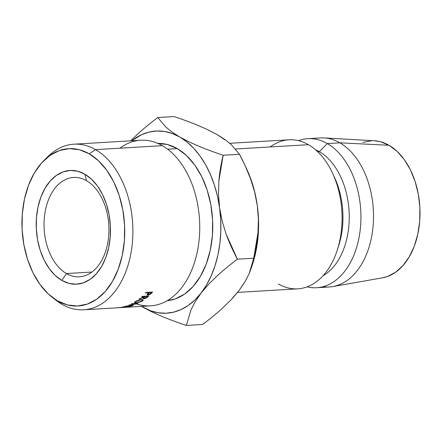 <?xml version="1.0" encoding="UTF-8"?>
<svg xmlns="http://www.w3.org/2000/svg" width="442" height="442" viewBox="0 0 442 442"><rect width="100%" height="100%" fill="white"/><g stroke="black" fill="none" stroke-linecap="round" stroke-linejoin="round"><path stroke-width="0.66" d="M66.455 273.548A49.769 32.388 -93.4 0 0 107.362 244.94A49.769 32.388 -93.4 0 0 86.527 180.712L84.831 174.198A56.952 37.062 86.6 0 1 108.677 247.697A56.952 37.062 86.6 0 1 61.863 280.432L66.455 273.548L91.919 272.045L66.455 273.548A49.769 32.388 86.6 0 1 44.228 219.011A49.769 32.388 86.6 0 1 73.554 177.446A49.769 32.388 86.6 0 1 86.527 180.712A49.769 32.388 86.6 0 1 108.749 235.243A49.769 32.388 86.6 0 1 79.422 276.814A49.769 32.388 86.6 0 1 66.455 273.548L61.863 280.432L55.189 275.438L49.217 268.592L44.167 260.156L40.244 250.465L37.587 239.879L36.31 228.812L36.454 217.685L38.012 206.933L40.935 196.961L45.101 188.159L50.349 180.855L56.482 175.341L63.267 171.827L70.433 170.441L77.715 171.242L84.831 174.198L91.5 179.192L97.478 186.038L102.522 194.474L106.45 204.165L109.102 214.751L110.384 225.818L110.24 236.945L108.677 247.697L105.76 257.669L101.594 266.476L96.339 273.775L90.207 279.289L83.427 282.803L76.256 284.189L68.974 283.388L61.863 280.432A56.952 37.062 86.6 0 1 38.012 206.933A56.952 37.062 86.6 0 1 84.831 174.198L86.527 180.712A49.769 32.388 -93.4 0 0 45.614 209.32A49.769 32.388 -93.4 0 0 66.455 273.548M52.051 297.168L56.377 300.521A82.947 53.979 -93.4 0 0 62.062 304.356L57.454 300.809A78.798 51.283 86.6 0 1 52.051 297.168A78.798 51.283 86.6 0 1 22.155 230.343A78.798 51.283 86.6 0 1 43.973 160.457A78.798 51.283 86.6 0 1 89.234 153.822L95.516 149.628A82.947 53.979 -93.4 0 0 47.869 156.617L43.973 160.457M119.92 148.186A82.947 53.979 86.6 0 1 162.369 145.678A82.947 53.979 -93.4 0 0 140.749 140.241L73.897 144.191A82.947 53.979 86.6 0 1 95.516 149.628L162.369 145.678L95.516 149.628A82.947 53.979 86.6 0 1 132.561 240.52A82.947 53.979 86.6 0 1 83.682 309.798A82.947 53.979 86.6 0 1 62.062 304.356A82.947 53.979 86.6 0 1 54.211 298.753M45.935 158.623A82.947 53.979 86.6 0 1 73.897 144.191M157.335 143.423L167.407 144.528L177.253 148.617L167.634 149.186L177.253 148.617A78.798 51.283 -93.4 0 0 157.86 143.401M270.233 146.943A74.654 48.581 86.6 0 1 308.439 144.683L235.531 148.993L308.439 144.683A74.654 48.581 -93.4 0 0 288.98 139.794L229.757 143.291M382.308 277.852L387.297 276.565L395.496 272.311L402.911 265.648L409.259 256.819L414.298 246.177L417.823 234.122L419.712 221.122L419.883 207.674L418.342 194.298L415.132 181.502L410.386 169.783L404.286 159.59L397.065 151.313L388.999 145.274L339.87 142.827L388.999 145.274A68.847 44.802 -93.4 0 0 374.418 140.755L324.063 137.926A74.654 48.581 86.6 0 1 339.87 142.827L327.301 143.573L319.339 151.678L317.748 151.772L319.339 151.678A66.355 43.183 -93.4 0 0 315.582 149.794A66.355 43.183 86.6 0 1 319.339 151.678L327.301 143.573A74.654 48.581 -93.4 0 0 298.494 140.655A74.654 48.581 86.6 0 1 307.842 138.678A74.654 48.581 86.6 0 1 327.301 143.573L339.87 142.827A74.654 48.581 -93.4 0 0 320.417 137.932L307.842 138.678M232.79 297.599L238.901 290.714L244.338 282.62M252.653 263.83L255.686 252.542L257.603 241.155L258.52 229.404L258.421 217.486L257.305 205.613L255.189 193.988L252.117 182.8L247.061 169.85M224.713 139.777L217.47 134.777M322.898 286.72A74.654 48.581 -93.4 0 0 329.224 286.98A74.654 48.581 -93.4 0 0 373.214 224.63A74.654 48.581 -93.4 0 0 339.87 142.827A74.654 48.581 86.6 0 1 373.385 221.862A74.654 48.581 86.6 0 1 332.848 286.554L382.518 277.819A68.847 44.802 -93.4 0 0 419.9 218.155A68.847 44.802 -93.4 0 0 388.999 145.274L380.396 141.7L374.236 140.744M371.595 140.733L362.926 142.407M327.301 143.573A74.654 48.581 86.6 0 1 360.639 225.37A74.654 48.581 86.6 0 1 316.649 287.72A74.654 48.581 86.6 0 1 307.135 286.858A74.654 48.581 -93.4 0 0 359.876 232.503A74.654 48.581 -93.4 0 0 327.301 143.573M319.339 151.678A66.355 43.183 86.6 0 1 349.202 214.011A66.355 43.183 86.6 0 1 323.025 275.769A66.355 43.183 -93.4 0 0 349.202 214.011A66.355 43.183 -93.4 0 0 319.339 151.678M333.649 175.64A66.355 43.183 86.6 0 1 337.926 247.973M237.581 292.394L297.786 288.836A74.654 48.581 -93.4 0 0 341.776 226.486A74.654 48.581 -93.4 0 0 308.439 144.683A74.654 48.581 86.6 0 1 332.688 173.474A74.654 48.581 86.6 0 1 337.224 250.244A74.654 48.581 86.6 0 1 278.333 283.941M337.224 250.244L338.638 245.879A66.355 43.183 -93.4 0 0 334.605 177.64L332.688 173.474M251.415 267.637L252.664 263.797A91.24 59.377 -93.4 0 0 257.305 205.613A91.24 59.377 -93.4 0 0 247.117 169.966L245.083 165.557L250.603 178.938L254.636 192.005L257.305 205.613L258.382 219.11L257.995 232.481L253.747 258.222L251.415 267.637L249.089 273.78L244.824 282.057L238.901 290.714L231.525 299.333L222.812 307.903C216.978 313.234 210.259 318.759 202.663 324.472L186.342 325.434L190.999 309.881L195.265 301.604L206.613 284.847L211.276 275.681L215.077 265.598L217.967 254.769L219.884 243.382L220.801 231.63L220.696 219.718L219.58 207.845L217.47 196.215L214.398 185.032L210.414 174.48L205.596 164.744L200.022 155.987L193.784 148.368L186.994 142.004L179.761 137.014L172.214 133.478L164.485 131.462L156.7 130.998L148.993 132.086L141.501 134.722L131.771 140.771A91.24 59.377 86.6 0 1 179.761 137.014L172.004 132.042L165.932 127.136L157.777 117.528C150.236 123.207 143.556 128.694 137.749 133.992L130.666 140.838L137.749 133.992C143.401 128.821 150.076 123.335 157.777 117.528L174.104 116.566C182.872 119.506 190.734 122.406 197.69 125.268L208.182 129.915L217.481 134.788L225.238 139.755L231.31 144.667L239.465 154.269L245.083 165.557M141.562 306.378L150.507 310.748L158.242 312.765L166.026 313.234L173.728 312.14L181.22 309.505L188.375 305.378L195.066 299.825L201.182 292.947A91.24 59.377 86.6 0 1 142.959 307.212A91.24 59.377 86.6 0 1 141.562 306.378M177.253 148.617L186.485 155.534L194.751 165.004L201.734 176.673L207.165 190.088L210.834 204.729L212.608 220.044L212.409 235.437L210.248 250.316L206.21 264.112L200.447 276.294L193.182 286.394L184.69 294.024L175.308 298.891L167.153 300.687A78.798 51.283 -93.4 0 0 212.503 234.094A78.798 51.283 -93.4 0 0 177.253 148.617M141.534 306.378L152.28 312.091L162.767 316.743C169.717 319.599 177.579 322.5 186.342 325.434L190.999 309.881L195.265 301.604L201.182 292.947L208.558 284.328L217.271 275.758C223.111 270.421 229.823 264.896 237.42 259.189L226.282 234.52L222.249 221.459L219.58 207.845A91.24 59.377 86.6 0 1 201.182 292.947L208.558 284.328L217.271 275.758C222.95 270.559 229.669 265.034 237.42 259.189C232.835 250.592 229.122 242.371 226.282 234.52L222.249 221.459L219.58 207.845L218.503 194.347L218.889 180.977L223.138 155.236C214.37 152.302 206.502 149.402 199.552 146.534L189.06 141.882L179.761 137.014A91.24 59.377 86.6 0 1 219.58 207.845L218.503 194.347L218.889 180.977C219.536 172.872 220.956 164.291 223.138 155.236L239.465 154.269C244.05 162.866 247.763 171.093 250.603 178.938L254.636 192.005L257.305 205.613L258.382 219.11L257.995 232.481C257.343 240.586 255.929 249.166 253.747 258.222L237.42 259.189L253.747 258.222L249.089 273.78L244.824 282.057L238.901 290.714L231.525 299.333L222.812 307.903C217.132 313.102 210.42 318.627 202.663 324.472L186.342 325.434C177.391 322.433 169.535 319.533 162.767 316.743L152.28 312.091L142.959 307.212M174.104 116.566L157.777 117.528L165.932 127.136L172.004 132.042L179.761 137.014L189.06 141.882L199.552 146.534C206.32 149.33 214.182 152.23 223.138 155.236L239.465 154.269L231.31 144.667L225.238 139.755L217.481 134.788L208.182 129.915L197.69 125.268C190.922 122.473 183.06 119.572 174.104 116.566M57.454 300.809L67.3 304.903L77.372 306.008L87.295 304.09L96.676 299.228L105.163 291.598L112.428 281.493L118.191 269.311L122.23 255.515L124.39 240.636L124.589 225.243L122.821 209.933L119.147 195.287L113.716 181.872L106.732 170.209L98.467 160.733L89.234 153.822L79.394 149.727L69.317 148.623L59.399 150.54L50.012 155.407L41.526 163.037L34.261 173.137L28.498 185.32L24.459 199.115L22.299 213.994L22.1 229.387L23.868 244.697L27.542 259.344L32.973 272.758L39.957 284.421L48.222 293.897L62.062 304.356A82.947 53.979 -93.4 0 0 130.246 256.68A82.947 53.979 -93.4 0 0 95.516 149.628L89.234 153.822A78.798 51.283 86.6 0 1 122.23 255.515A78.798 51.283 86.6 0 1 57.454 300.809M83.682 309.798L150.534 305.847A82.947 53.979 -93.4 0 0 199.414 236.569A82.947 53.979 -93.4 0 0 162.369 145.678A82.947 53.979 86.6 0 1 198.176 247.061A82.947 53.979 86.6 0 1 136.512 303.881M128.904 305.068A82.947 53.979 -93.4 0 0 129.014 305.024L135.771 303.853L131.484 303.881A82.947 53.979 -93.4 0 0 131.97 303.637L137.915 303.599A82.947 53.979 86.6 0 1 137.849 303.632L130.158 304.974L133.357 305.51A82.947 53.979 86.6 0 1 133.285 305.538L125.898 306.173A82.947 53.979 -93.4 0 0 126.395 306.008L131.71 305.544L128.904 305.068A82.947 53.979 -93.4 0 0 129.014 305.024L135.771 303.853L131.484 303.881A82.947 53.979 -93.4 0 0 131.97 303.637L137.915 303.599A82.947 53.979 -93.4 0 1 137.849 303.632L130.125 304.836L133.357 305.51A82.947 53.979 -93.4 0 1 133.285 305.538L125.898 306.173A82.947 53.979 -93.4 0 0 126.395 306.008L131.71 305.544L131.655 305.245L131.71 305.544L128.904 305.068M131.412 306.124A82.947 53.979 86.6 0 1 128.246 306.87L127.567 306.914A82.947 53.979 -93.4 0 0 130.23 306.3L128.18 306.422A82.947 53.979 86.6 0 1 125.517 307.035L124.837 307.074A82.947 53.979 -93.4 0 0 127.5 306.466L124.937 306.615A82.947 53.979 86.6 0 1 122.279 307.223L121.594 307.267A82.947 53.979 -93.4 0 0 124.76 306.516L131.412 306.124L124.76 306.516A82.947 53.979 -93.4 0 1 121.594 307.267L122.279 307.223A82.947 53.979 -93.4 0 0 124.937 306.615L127.5 306.466A82.947 53.979 -93.4 0 1 124.837 307.074L125.517 307.035A82.947 53.979 -93.4 0 0 128.18 306.422L130.23 306.3A82.947 53.979 -93.4 0 1 127.567 306.914L128.246 306.87A82.947 53.979 -93.4 0 0 131.412 306.124M148.766 295.985A82.947 53.979 86.6 0 1 147.799 296.864L145.28 298.449L143.158 298.632L143.86 297.389L138.981 299.068A82.947 53.979 -93.4 0 0 139.534 298.626L144.401 296.913A82.947 53.979 -93.4 0 0 144.749 296.593L141.678 296.775A82.947 53.979 -93.4 0 0 142.109 296.378L148.766 295.985L142.109 296.378A82.947 53.979 -93.4 0 1 141.678 296.775L144.749 296.593L144.6 296.234L144.749 296.593A82.947 53.979 -93.4 0 1 144.401 296.913L139.534 298.626A82.947 53.979 -93.4 0 1 138.981 299.068L143.86 297.389L143.037 298.51L143.921 298.731L146.606 297.82L147.799 296.864L147.634 296.438L147.799 296.864A82.947 53.979 -93.4 0 0 148.766 295.985M136.876 302.93L134.44 302.698L134.887 301.903L136.639 300.858L140.766 299.549L143.252 299.88L141.799 301.472L136.876 302.93M123.848 307.422L124.638 307.367C126.506 307.179 126.368 307.118 124.235 307.196L116.55 307.809M117.727 307.787L123.683 307.278L117.345 307.798M117.815 307.781L117.478 307.798M152.562 292.063A82.947 53.979 86.6 0 1 151.678 293.052L150.529 294.162L147.948 295.162L147.192 294.322L148.252 293.09A82.947 53.979 -93.4 0 0 148.578 292.731L145.506 292.913A82.947 53.979 -93.4 0 0 145.91 292.455L152.562 292.063L145.91 292.455A82.947 53.979 -93.4 0 1 145.506 292.913L148.578 292.731L148.374 292.311L148.578 292.731A82.947 53.979 -93.4 0 1 148.252 293.09L147.053 294.913L147.948 295.162L150.529 294.162L151.678 293.052L151.451 292.582L151.678 293.052A82.947 53.979 -93.4 0 0 152.562 292.063M150.352 293.775L150.529 294.162L150.352 293.775M147.446 294.002L147.948 295.162L147.446 294.002M148.368 294.742L147.81 294.604L148.446 293.56L148.236 293.107L148.446 293.56L149.258 292.692L149.053 292.272L149.258 292.692L151.479 292.56L151.269 292.14L151.479 292.56L149.258 292.692L147.915 294.665L149.02 294.604L150.645 293.466A82.947 53.979 -93.4 0 0 151.479 292.56A82.947 53.979 -93.4 0 1 150.645 293.466L148.368 294.742M123.677 307.234L123.683 307.278C125.301 307.218 125.406 307.262 123.992 307.405L122.777 307.488M117.395 307.781L123.683 307.278M124.638 307.367L124.638 307.345C126.506 307.179 126.368 307.118 124.235 307.196M136.114 303.002L142.396 301.124L143.269 299.952L141.512 299.472L135.357 301.566L134.412 302.637L136.114 303.002M142.263 300.704L142.396 301.124L142.263 300.704M141.064 299.809L142.44 300.184L141.689 301.179L136.589 302.737L135.246 302.444L136.059 301.516L141.064 299.809L139.81 299.991L136.059 301.516L135.965 301.206L135.235 302.466L136.589 302.737L140.622 301.737L141.689 301.179L142.44 300.157L141.064 299.809M146.473 297.466L146.606 297.82L146.473 297.466M143.54 297.681L143.921 298.731L143.54 297.681M144.368 298.372C143.6 298.389 143.656 298.046 144.54 297.344L143.854 298.068L144.368 298.372L146.744 297.234L144.368 298.372L143.838 298.251M144.54 297.344L144.374 296.925L144.54 297.344L145.435 296.554L145.285 296.19L145.435 296.554L147.65 296.422L147.501 296.063L147.65 296.422L145.435 296.554L144.54 297.344M146.744 297.234A82.947 53.979 -93.4 0 0 147.65 296.422A82.947 53.979 -93.4 0 1 146.744 297.234M329.224 286.98L316.649 287.72M147.827 294.571L147.529 293.902M135.048 301.781L135.23 302.45M142.219 299.477L142.446 300.179M143.838 298.217L143.617 297.615"/></g></svg>
